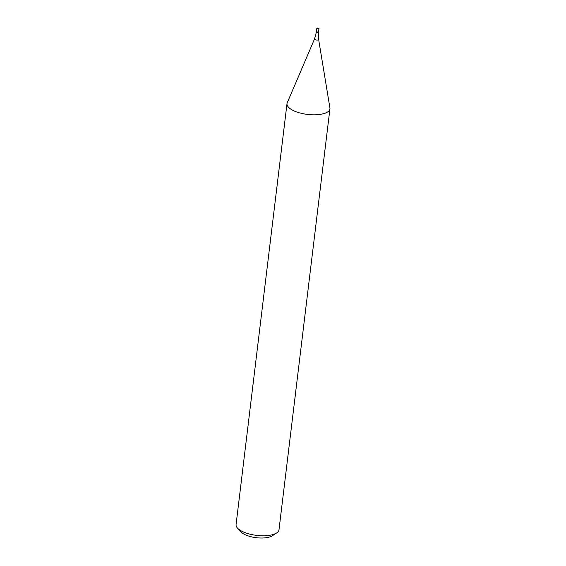 <?xml version="1.0" encoding="UTF-8"?>
<svg xmlns="http://www.w3.org/2000/svg" width="566" height="566" viewBox="0 0 566 566"><rect width="100%" height="100%" fill="white"/><g stroke="black" fill="none" stroke-linecap="round" stroke-linejoin="round"><path stroke-width="0.85" d="M287.004 103.642L236.064 524.59A21.621 8.242 6.9 0 0 237.564 528.191A21.621 8.242 6.9 0 0 256.54 535.365A21.621 8.242 6.9 0 0 276.675 532.924A21.621 8.242 6.9 0 0 278.996 529.783L329.936 108.835A21.621 8.242 6.9 0 0 329.914 107.915L318.623 39.408A2.066 0.785 -173.1 0 1 317.399 40.059A2.066 0.785 -173.1 0 1 315.092 39.641A2.066 0.785 -173.1 0 1 314.555 38.913L287.245 102.757A21.621 8.242 6.9 0 0 287.004 103.642A21.621 8.242 6.9 0 0 292.926 110.356A21.621 8.242 6.9 0 0 315.998 114.785A21.621 8.242 6.9 0 0 329.936 108.835M237.564 528.191L241.081 531.962A17.298 6.594 6.9 0 0 256.257 537.7A17.298 6.594 6.9 0 0 272.366 535.747L276.675 532.924M318.962 28.562A1.082 0.41 -173.1 0 1 318.262 28.859A1.082 0.41 -173.1 0 1 317.109 28.633A1.082 0.41 -173.1 0 1 316.811 28.3A1.082 0.41 -173.1 0 1 317.936 28.024A1.082 0.41 -173.1 0 1 318.962 28.562L318.481 32.531A1.082 0.41 -173.1 0 1 317.781 32.828A1.082 0.41 -173.1 0 1 316.627 32.602A1.082 0.41 -173.1 0 1 316.33 32.269A1.082 0.41 -173.1 0 1 317.455 31.993A1.082 0.41 -173.1 0 1 318.481 32.531A1.082 0.41 -173.1 0 1 317.781 32.828A1.082 0.41 -173.1 0 1 316.627 32.602A1.082 0.41 -173.1 0 1 316.33 32.269L314.555 38.913M318.481 32.531L318.623 39.408M316.811 28.3L316.33 32.269"/></g></svg>

